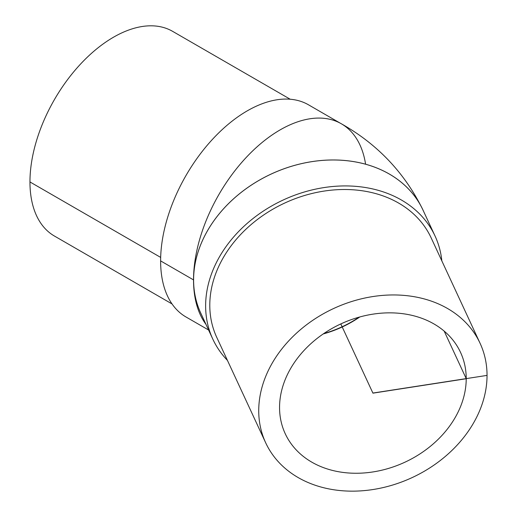 <?xml version="1.0" encoding="UTF-8"?>
<svg xmlns="http://www.w3.org/2000/svg" width="517" height="517" viewBox="0 0 517 517"><rect width="100%" height="100%" fill="white"/><g stroke="black" fill="none" stroke-linecap="round" stroke-linejoin="round"><path stroke-width="0.78" d="M359.128 317.147A96.44 76.057 -24.9 0 1 323.797 333.549M323.577 333.698A96.44 76.057 155.1 0 0 359.386 317.076M323.196 333.956A96.627 76.206 155.1 0 0 359.832 316.953M279.555 407.493A96.627 76.206 -24.9 0 1 356.594 317.89A96.627 76.206 -24.9 0 1 460.531 352.374A96.627 76.206 -24.9 0 1 404.966 462.179A96.627 76.206 -24.9 0 1 285.242 433.731A96.627 76.206 -24.9 0 1 279.555 407.493M212.817 339.126L200.783 313.16A122.477 96.595 -24.9 0 1 193.597 279.943A122.477 96.595 -24.9 0 1 311.9 161.647A122.477 96.595 -24.9 0 1 422.971 210.038L435.036 235.991A122.497 96.608 155.1 0 0 323.946 187.587A122.497 96.608 155.1 0 0 212.817 339.126A122.497 96.608 155.1 0 0 227.441 360.401M441.841 260.898A122.497 96.608 155.1 0 0 435.036 235.991M480.086 343.301L431.146 237.852A118.18 93.209 155.1 0 0 284.705 203.058A118.18 93.209 155.1 0 0 216.746 337.355L265.686 442.804A118.18 93.209 155.1 0 0 392.81 484.985A118.18 93.209 155.1 0 0 487.04 375.394A118.18 93.209 155.1 0 0 480.086 343.301A118.18 93.209 155.1 0 0 333.646 308.507A118.18 93.209 155.1 0 0 265.686 442.804M201.494 314.698A122.497 96.608 -24.9 0 1 200.79 313.212A122.497 96.608 -24.9 0 1 193.578 279.949A122.497 96.608 -24.9 0 1 291.245 166.358A122.497 96.608 -24.9 0 1 423.009 210.076C404.843 173.04 377.636 144.282 341.394 123.809A122.497 70.719 120 0 0 247.003 156.625A122.497 70.719 120 0 0 193.532 279.904A122.497 70.719 120 0 0 205.979 324.372A122.497 70.719 120 0 1 193.532 279.904L160.619 260.898A122.497 70.719 -60 0 1 214.096 137.612A122.497 70.719 -60 0 1 308.5 104.815L340.328 123.214M423.009 210.076A122.497 96.608 -24.9 0 1 423.688 211.576M208.59 330.008L186.004 316.986A122.497 70.719 -60 0 1 160.619 260.898M172.038 303.944L54.434 236.043A118.18 68.231 -60 0 1 29.96 181.945A118.18 68.231 -60 0 1 81.544 63.009A118.18 68.231 -60 0 1 172.613 31.343L290.218 99.245M160.671 257.408L29.96 181.945M365.597 164.219A122.497 70.719 120 0 0 273.047 134.317A122.497 70.719 120 0 0 193.532 279.904M487.04 375.394L372.886 393.056L340.806 323.926L372.938 393.159L466.269 378.722L444.168 331.093"/></g></svg>
